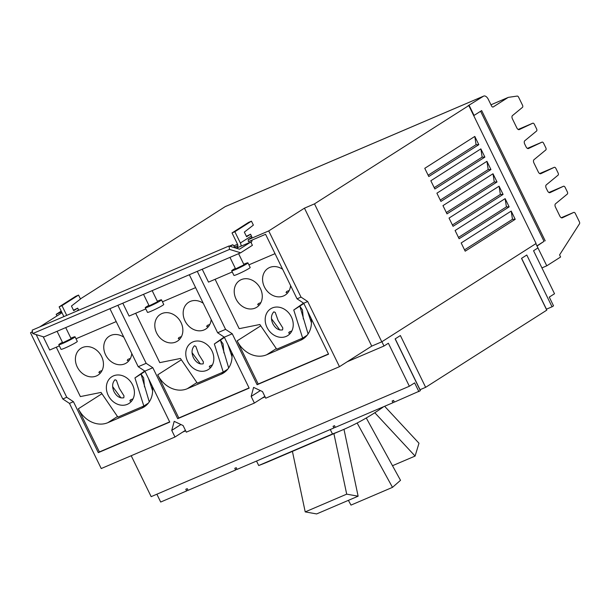 <?xml version="1.0" encoding="UTF-8"?>
<svg xmlns="http://www.w3.org/2000/svg" width="610" height="610" viewBox="0 0 610 610"><rect width="100%" height="100%" fill="white"/><g stroke="black" fill="none" stroke-linecap="round" stroke-linejoin="round"><path stroke-width="0.91" d="M346.701 494.153L305.213 511.897L316.628 513.933L358.123 496.197L346.701 494.153L333.906 433.634M384.628 406.283L418.986 443.234L415.09 456.066L392.497 465.72M366.267 417.98L400.518 480.322L392.489 487.359L350.994 505.103L348.386 500.353M305.213 511.897L292.411 451.377M358.123 496.197L343.979 429.318M415.09 456.066L374.799 412.734M392.489 487.359L357.14 423.012M258.701 465.521A716.75 394.007 66.8 0 0 268.385 461.656L342.149 430.111A716.75 394.007 -113.2 0 1 332.465 433.977L258.701 465.521L256.52 461.053M383.713 406.672A716.75 394.007 -113.2 0 1 342.149 430.111M70.874 338.184A9.043 0.679 154 0 1 75.045 336.796L77.295 341.402A9.043 0.679 154 0 1 76.113 342.393A9.043 0.679 154 0 1 67.115 347.09A9.043 0.679 154 0 1 61.038 349.332L58.789 344.726A9.043 0.679 154 0 1 59.971 343.727A9.043 0.679 154 0 1 62.449 342.294M243.764 264.252A9.043 0.679 154 0 1 247.927 262.872L250.176 267.477A9.043 0.679 154 0 1 248.994 268.469A9.043 0.679 154 0 1 239.997 273.166A9.043 0.679 154 0 1 233.927 275.4L231.678 270.794A9.043 0.679 154 0 1 232.86 269.803A9.043 0.679 154 0 1 235.338 268.369M157.319 301.218A9.043 0.679 154 0 1 161.49 299.83L163.732 304.436A9.043 0.679 154 0 1 162.55 305.435A9.043 0.679 154 0 1 153.552 310.132A9.043 0.679 154 0 1 147.483 312.366L145.233 307.76A9.043 0.679 154 0 1 146.415 306.769A9.043 0.679 154 0 1 148.893 305.328M332.465 433.977L330.284 429.516M229.398 246.112L232.837 244.717L230.123 246.333M75.045 336.796A9.043 0.679 154 0 1 73.863 337.787A9.043 0.679 154 0 1 64.866 342.485A9.043 0.679 154 0 1 58.789 344.726M247.927 262.872A9.043 0.679 154 0 1 246.745 263.863A9.043 0.679 154 0 1 237.748 268.56A9.043 0.679 154 0 1 231.678 270.794M161.49 299.83A9.043 0.679 154 0 1 160.308 300.829A9.043 0.679 154 0 1 151.31 305.526A9.043 0.679 154 0 1 145.233 307.76M148.527 378.558L152.63 390.827M200.415 363.987L192.043 352.649M228.674 367.921L220.431 340.09L224.434 337.421M227.751 369.187L223.229 372.062L214.346 343.964L220.431 340.09M223.229 372.062L197.297 383.156L180.438 358.466L159.774 362.63L135.687 313.25M181.033 322.583A15.875 13.207 57.5 0 1 177.365 341.188A15.875 13.207 57.5 0 1 156.64 333.014A15.875 13.207 57.5 0 1 160.3 314.409A15.875 13.207 57.5 0 1 181.033 322.583M179.927 338.939L178.273 338.596L178.905 337.566L181.467 336.56M211.167 319.518A15.875 13.207 57.5 0 1 205.73 329.065A15.875 13.207 57.5 0 1 184.998 320.89A15.875 13.207 57.5 0 1 188.665 302.278A15.875 13.207 57.5 0 1 203.244 303.262M208.285 326.808L206.63 326.472L207.27 325.435L209.825 324.436M211.998 350.941A15.875 13.207 57.5 0 1 208.33 369.546A15.875 13.207 57.5 0 1 187.605 361.364A15.875 13.207 57.5 0 1 191.273 342.759A15.875 13.207 57.5 0 1 211.998 350.941M203.206 363.834C199.272 364.505 196.008 362.447 193.408 357.673C191.311 352.809 191.639 348.851 194.399 345.786L195.825 346.358L198.669 354.318L203.404 361.905L203.206 363.834M223.916 352.938L223.054 343.887L220.462 340.205M210.892 367.289L209.238 366.945L209.87 365.916L212.433 364.917M231.777 352.481A24.484 20.374 57.5 0 1 223.565 372.954A24.484 20.374 57.5 0 1 221.11 374.243L187.255 388.722A24.484 20.374 57.5 0 1 157.746 374.822L181.338 359.786M227.934 344.604L232.036 356.873M279.83 330.033L271.45 318.687M144.509 386.892L143.647 377.849L141.047 374.159M128.878 360.762L127.223 360.426L127.856 359.389L130.418 358.39M149.267 401.876L141.024 374.044L145.02 371.376M131.486 401.243L129.831 400.907L130.464 399.87L133.026 398.871M259.334 304.977L257.679 304.642L258.32 303.612L260.874 302.606M273.814 311.832L275.232 312.404L278.076 320.364L282.811 327.944L282.613 329.88C278.686 330.551 275.423 328.493 272.815 323.712C270.718 318.855 271.053 314.897 273.814 311.832M290.299 333.334L288.644 332.991L289.285 331.962L291.847 330.955M394.281 401.876L392.954 402.722L392.131 401.037L393.572 400.419L394.395 402.104L420.374 390.682L395.12 338.901L400.389 335.546L425.643 387.327L420.031 389.721A5.627 0.427 -26 0 0 419.932 389.767M425.643 387.327L546.774 310.154L521.519 258.373L526.781 255.018L552.035 306.799L546.43 309.194A5.627 0.427 -26 0 0 546.324 309.239M236.939 469.151L235.612 469.997L234.789 468.32L236.23 467.702L237.054 469.387L333.883 427.976L333.06 426.298L334.501 425.681L335.325 427.358L392.954 402.722M187.956 490.097L186.622 490.943L185.806 489.266L187.247 488.648L188.063 490.326L235.612 469.997M335.21 427.13L333.883 427.976M308.088 333.967L299.838 306.136L303.841 303.467M307.158 335.233L302.644 338.108L293.761 310.01L299.838 306.136M302.644 338.108L276.711 349.194L259.845 324.505L239.181 328.676L215.101 279.296M260.44 288.629A15.875 13.207 57.5 0 1 256.779 307.234A15.875 13.207 57.5 0 1 236.047 299.06A15.875 13.207 57.5 0 1 239.715 280.455A15.875 13.207 57.5 0 1 260.44 288.629M290.581 285.564A15.875 13.207 57.5 0 1 285.137 295.11A15.875 13.207 57.5 0 1 264.412 286.929A15.875 13.207 57.5 0 1 268.072 268.324A15.875 13.207 57.5 0 1 282.651 269.307M287.699 292.853L286.044 292.51L286.677 291.481L289.239 290.482M291.405 316.979A15.875 13.207 57.5 0 1 287.745 335.584A15.875 13.207 57.5 0 1 267.012 327.41A15.875 13.207 57.5 0 1 270.68 308.805A15.875 13.207 57.5 0 1 291.405 316.979M303.322 318.984L302.469 309.933L299.868 306.25M311.184 318.527A24.484 20.374 57.5 0 1 302.972 339A24.484 20.374 57.5 0 1 300.524 340.288L266.669 354.768A24.484 20.374 57.5 0 1 237.153 340.86L260.752 325.831M307.341 310.65L311.451 322.919M57.081 331.291L62.7 342.812L71.134 338.702L65.72 327.6M229.97 257.367L235.59 268.888L244.015 264.778L238.601 253.676M143.525 294.333L149.145 305.854L157.578 301.744L152.165 290.635M250.802 242.002L252.41 245.311L240.66 252.792L229.543 249.406L229.009 245.99L239.516 249.193L250.802 242.002L236.283 248.209M229.543 249.406L32.742 333.563L32.2 330.147L229.009 245.99M148.337 403.141L143.823 406.024L134.94 377.918L141.024 374.044M152.37 386.435A24.484 20.374 57.5 0 1 144.158 406.908A24.484 20.374 57.5 0 1 141.703 408.204L107.848 422.677A24.484 20.374 57.5 0 1 78.339 408.776L101.931 393.74M143.823 406.024L117.89 417.11L101.031 392.421L80.367 396.584L56.28 347.204M101.618 356.537A15.875 13.207 57.5 0 1 97.958 375.142A15.875 13.207 57.5 0 1 77.234 366.968A15.875 13.207 57.5 0 1 80.894 348.363A15.875 13.207 57.5 0 1 101.618 356.537M100.513 372.893L98.866 372.55L99.499 371.52L102.061 370.514M131.76 353.472A15.875 13.207 57.5 0 1 126.316 363.019A15.875 13.207 57.5 0 1 105.591 354.845A15.875 13.207 57.5 0 1 109.259 336.24A15.875 13.207 57.5 0 1 123.83 337.223M132.583 384.895A15.875 13.207 57.5 0 1 128.923 403.5A15.875 13.207 57.5 0 1 108.199 395.326A15.875 13.207 57.5 0 1 111.859 376.721A15.875 13.207 57.5 0 1 132.583 384.895M123.8 397.789C119.865 398.46 116.601 396.401 114.001 391.628C111.897 386.77 112.232 382.805 114.993 379.74L116.411 380.32L119.255 388.273L123.99 395.859L123.8 397.789M121.009 397.949L112.636 386.603M144.738 371.025L134.94 377.918M224.144 337.063L214.346 343.964M122.808 303.185L129.091 316.071L145.805 308.927M162.451 301.805L195.612 287.623M249.071 387.937L178.799 417.98L157.746 374.822M156.877 494.207L160.689 502.038L186.622 490.943M535.854 243.664L537.944 247.942L533.552 250.733L554.528 293.753L549.267 297.108L553.529 305.846L552.035 306.799M418.887 391.628L414.625 382.889L409.356 386.244L388.372 343.232L383.987 346.022L381.898 341.745M131.203 455.731L151.166 496.647L409.356 386.244M182.695 432.101L185.669 430.828M262.102 398.139L265.083 396.866M347.181 361.76L383.987 346.022M303.551 303.109L293.761 310.01M202.223 269.231L208.506 282.117L232.25 271.961M248.895 264.847L275.026 253.668M328.477 353.975L258.205 384.025L237.153 340.86M297.039 298.808L301.012 297.108L307.692 301.523L303.719 303.223L297.039 298.808L265.579 234.301L248.384 241.651A6.618 5.505 -122.5 0 0 248.125 239.73L251.93 237.313A6.618 5.505 -122.5 0 0 251.419 235.963L250.565 234.217L246.592 236.749L244.335 232.113L253.371 225.105L251.45 221.163L248.613 222.375L232.021 232.944L234.858 231.731L251.45 221.163M78.736 310.254A2.928 2.432 57.5 0 1 78.53 309.888L77.683 308.142L73.703 310.673L71.446 306.037L80.482 299.03L78.56 295.087L75.724 296.3L59.139 306.868L61.976 305.656L78.56 295.087M109.922 308.698L138.218 366.717L146.164 363.324L117.867 305.305M32.742 333.563L43.859 336.949L240.66 252.792M189.329 274.744L217.633 332.763L225.57 329.369L197.274 271.351M169.656 421.891L99.392 451.934L78.339 408.776M59.361 345.885L49.684 350.026L43.211 336.75M76.006 338.771L116.205 321.584M138.218 366.717L144.905 371.132L169.755 422.082L98.286 452.643L73.436 401.693L66.749 397.278L36.188 334.615M99.392 451.934L98.286 452.643M144.905 371.132L152.843 367.738L146.164 363.324M178.799 417.98L177.693 418.689L152.843 367.738M217.633 332.763L224.312 337.177L249.162 388.128L177.693 418.689M224.312 337.177L232.257 333.784L225.57 329.369M258.205 384.025L257.1 384.727L232.257 333.784M303.719 303.223L328.569 354.174L257.1 384.727M260.356 390.575L251.16 396.439L253.6 387.396L262.506 391.589L265.731 398.208L339.473 366.679L307.692 301.523M264.847 396.393L254.385 403.058L251.16 396.439M254.385 403.058L186.325 432.162L183.091 425.544L174.193 421.35L171.753 430.393L180.949 424.529M185.44 430.347L174.978 437.012L171.753 430.393M251.091 242.605A6.618 5.505 -122.5 0 0 252.121 240.058M234.858 231.731L240.355 243.001A6.618 5.505 57.5 0 1 241.125 246.135M246.371 236.291L250.565 234.217M235.887 248.087L236.558 247.797A2.928 2.432 -122.5 0 0 236.848 247.645A2.928 2.432 -122.5 0 0 237.526 244.221L232.021 232.944M237.862 245.723L234.835 247.012M61.976 305.656L66.719 315.385M73.482 310.215L77.683 308.142M63.882 316.605L59.139 306.868M174.978 437.012L101.237 468.541L69.464 403.393L62.784 398.978L66.749 397.278M69.464 403.393L73.436 401.693M478.812 144.669L428.784 176.542L424.766 168.314L474.801 136.434L478.812 144.669L476.075 144.677L428.136 175.215M476.075 144.677L474.801 136.434M484.881 157.105L434.846 188.986L430.835 180.751L480.863 148.878L484.881 157.105L482.144 157.113L434.206 187.659M482.144 157.113L480.863 148.878M490.943 169.549L440.916 201.422L436.905 193.195L486.933 161.314L490.943 169.549L488.213 169.557L440.267 200.095M488.213 169.557L486.933 161.314M497.013 181.986L446.985 213.866L442.967 205.631L493.002 173.758L497.013 181.986L494.275 181.993L446.337 212.539M494.275 181.993L493.002 173.758M503.082 194.43L453.055 226.302L449.036 218.075L499.071 186.195L503.082 194.43L500.345 194.438L452.406 224.976M500.345 194.438L499.071 186.195M509.152 206.866L459.116 238.746L455.106 230.511L505.133 198.639L509.152 206.866L506.414 206.874L458.476 237.42M506.414 206.874L505.133 198.639M515.214 219.31L465.186 251.183L461.175 242.955L511.203 211.075L515.214 219.31L512.484 219.318L464.538 249.856M512.484 219.318L511.203 211.075M468 105.904L468.8 105.56L536.083 243.512L381.776 341.821L314.493 203.87L304.451 208.162L371.734 346.114L381.776 341.821M371.734 346.114L339.473 366.679M304.451 208.162L268.728 230.923L248.125 239.73M301.012 297.108L268.728 230.923M237.542 244.259L233.821 245.845M32.483 331.939L30.5 332.785L62.784 398.978M61.991 312.724L39.627 326.975M32.422 331.565L30.5 332.785M61.633 311.992L56.181 314.325L56.966 315.927M210.846 215.856L80.413 298.885M61.213 311.123L56.181 314.325M468.8 105.56L314.493 203.87M536.93 245.868L544.036 241.339L480.596 111.264M467.977 105.843L483.509 96.189A5.33 2.928 -113.2 0 1 483.745 96.067A5.33 2.928 -113.2 0 1 488.328 99.377L491.485 105.843A1.876 1.029 66.8 0 0 493.101 107.009A1.876 1.029 66.8 0 0 493.185 106.963L508.016 97.516A4.125 2.272 -113.2 0 1 508.199 97.425A4.125 2.272 -113.2 0 1 508.511 97.333L517.181 96.075A1.876 1.029 -113.2 0 1 518.653 97.28L522.48 105.133A1.876 1.029 -113.2 0 1 522.488 107.337L512.438 115.618A2.814 1.548 66.8 0 0 512.446 118.912L516.807 127.856A2.814 1.548 66.8 0 0 519.232 129.602A2.814 1.548 66.8 0 0 519.255 129.595L532.766 123.212A1.876 1.029 -113.2 0 1 532.782 123.205A1.876 1.029 -113.2 0 1 534.398 124.371L536.571 128.824A1.876 1.029 -113.2 0 1 536.579 131.028L524.722 140.803A2.814 1.548 66.8 0 0 524.73 144.097L526.041 146.789A2.814 1.548 66.8 0 0 528.458 148.535A2.814 1.548 66.8 0 0 528.489 148.52L542 142.145A1.876 1.029 -113.2 0 1 542.015 142.13A1.876 1.029 -113.2 0 1 543.632 143.297L545.805 147.757A1.876 1.029 -113.2 0 1 545.805 149.953L533.956 159.728A2.814 1.548 66.8 0 0 533.956 163.023L538.317 171.967A2.814 1.548 66.8 0 0 540.742 173.72A2.814 1.548 66.8 0 0 540.773 173.705L554.284 167.323A1.876 1.029 -113.2 0 1 554.299 167.315A1.876 1.029 -113.2 0 1 555.916 168.482L558.089 172.943A1.876 1.029 -113.2 0 1 558.089 175.139L546.24 184.914A2.814 1.548 66.8 0 0 546.24 188.208L547.551 190.899A2.814 1.548 66.8 0 0 549.976 192.646A2.814 1.548 66.8 0 0 550.006 192.638L563.51 186.256A1.876 1.029 -113.2 0 1 563.533 186.248A1.876 1.029 -113.2 0 1 565.15 187.407L567.323 191.868A1.876 1.029 -113.2 0 1 567.323 194.064L555.474 203.839A2.814 1.548 66.8 0 0 555.474 207.141L559.835 216.085A2.814 1.548 66.8 0 0 562.26 217.831A2.814 1.548 66.8 0 0 562.29 217.816L573.736 212.41A1.876 1.029 -113.2 0 1 573.751 212.402A1.876 1.029 -113.2 0 1 575.367 213.569L579.355 221.743A1.876 1.029 -113.2 0 1 579.5 223.771L559.576 254.896L560.605 257.008L546.781 265.815L537.013 246.036M210.816 215.803L225.197 206.637A5.33 2.928 -113.2 0 1 225.433 206.515A5.33 2.928 -113.2 0 1 225.685 206.432M541.924 267.897L546.781 265.815M544.036 241.339L537.113 245.998M469.128 105.347L474.046 115.435L481.656 110.585L545.195 240.851M187.255 388.722L196.908 382.577M221.11 374.243L225.776 371.276M395.219 338.84L420.031 389.721M521.611 258.312L546.43 309.194M266.669 354.768L276.315 348.623M300.524 340.288L305.183 337.322M107.848 422.677L117.494 416.531M141.703 408.204L146.362 405.231M240.355 243.001L251.419 235.963M236.558 247.797L237.115 247.446M76.364 311.268L78.53 309.888M225.197 206.637L483.509 96.189M532.782 123.205L518.164 129.457L532.766 123.212M542.015 142.13L527.391 148.39L542 142.145M539.675 173.568L554.284 167.323L539.675 173.568M548.909 192.501L563.51 186.256L548.909 192.501M561.284 217.732L573.736 212.41L561.284 217.732M508.199 97.425L490.966 104.79L508.016 97.516M232.837 244.717L235.727 248.041M225.433 206.515L483.745 96.067"/></g></svg>
